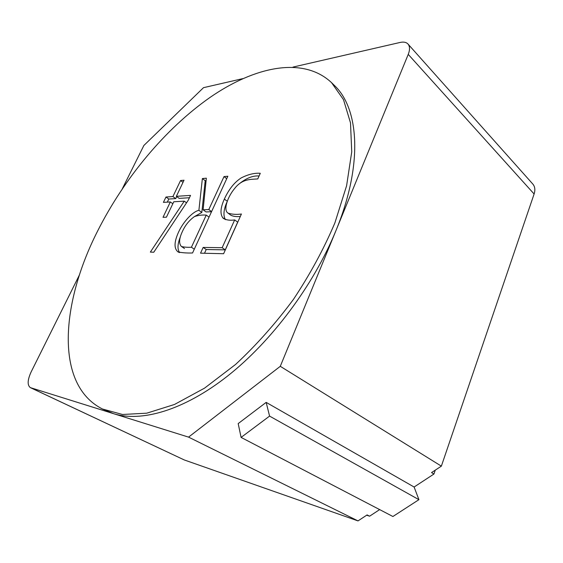 <?xml version="1.0" encoding="UTF-8"?>
<svg xmlns="http://www.w3.org/2000/svg" width="563" height="563" viewBox="0 0 563 563"><rect width="100%" height="100%" fill="white"/><g stroke="black" fill="none" stroke-linecap="round" stroke-linejoin="round"><path stroke-width="0.84" d="M206.248 215.108C202.321 214.792 198.408 215.27 194.509 216.544C189.288 220.217 185.248 225.2 182.391 231.506C179.055 238.628 178.738 243.631 181.434 246.524C184.432 247.206 187.761 247.446 191.42 247.241L206.248 215.108L209.042 217.128M194.291 249.198L191.42 247.241M179.688 252.604C177.246 249.367 177.458 244.152 180.315 236.953M194.453 216.586L201.821 212.441L205.199 180.695L206.093 180.617M205.199 180.695L202.37 178.555L206.347 178.189L203.095 209.802L206.03 211.934L211.526 211.723M231.147 215.39C233.807 216.537 236.875 216.882 240.338 216.41M240.007 183.235C246.791 177.915 253.146 175.508 259.064 176.001M223.363 218.092L225.446 219.619C223.117 215.77 223.539 210.083 226.713 202.56M234.665 219.929L237.677 222.16L225.249 249.866L222.167 247.699L234.665 219.929C230.07 220.633 226.263 220.098 223.237 218.324C219.922 214.489 220.295 208.071 224.348 199.07C228.831 189.323 234.426 182.285 241.14 177.957C248.03 174.424 254.406 172.869 260.282 173.291L257.755 178.921C250.746 179.456 242.259 178.696 234.658 188.464C227.501 196.93 222.906 210.463 228.163 213.173C232.181 214.404 236.594 214.686 241.414 214.01L223.617 253.716L200.534 253.167L203.159 247.417L222.167 247.699M204.51 253.259L206.213 249.522L225.249 249.866M183.01 182.349L180.561 180.533L184.024 180.223L176.353 196.332L179.196 198.38L189.435 197.74M176.705 196.586L175.747 198.598L172.918 196.557L180.561 180.533M167.31 202.138L168.794 199.028L175.747 198.598M211.582 211.597L208.803 209.556L224.018 176.585L227.846 176.24L192.553 252.977C187.331 253.16 182.511 252.822 178.098 251.978C173.833 248.607 174.044 241.858 178.731 231.738C183.341 221.773 192.687 211.589 198.894 210.323L202.37 178.555M203.095 209.802L208.803 209.556M201.821 212.441L198.894 210.323M226.72 178.689L224.018 176.585M206.213 249.522L203.159 247.417M176.353 196.332L190.54 195.389L188.295 200.161L153.769 252.231L150.349 252.09L184.263 201.16L173.77 201.765L166.43 217.191L163.017 217.304L170.336 201.962L163.411 202.363L165.979 197.015L172.918 196.557M168.794 199.028L165.979 197.015M172.834 203.736L170.336 201.962M186.536 202.807L184.263 201.16M241.098 437.409L392.911 516.503L418.921 499.67L269.571 416.099L241.098 437.409L238.184 423.587L266.165 402.383L414.115 487.023L433.925 474.039L431.54 472.596L441.364 466.143L534.111 193.989C535.406 189.921 534.977 186.613 532.823 184.059L408.013 44.048C406.275 42.204 403.636 41.676 400.11 42.45L292.999 67.081M97.582 231.104C124.191 178.309 165.255 128.786 210.013 97.434C254.483 66.68 303.021 55.913 331.53 82.634L343.486 99.63L350.503 122.875L351.734 151.89L346.604 185.727L334.886 222.906C323.908 248.797 310.079 274.308 293.407 299.439C275.441 323.669 256.151 345.351 235.538 364.479L204.552 388.139L174.481 404.473L146.774 413.179L122.53 414.488L102.48 409.02C54.069 384.67 61.297 302.352 97.582 231.104M418.921 499.67L414.115 487.023M269.571 416.099L266.165 402.383M280.283 366.316L335.872 230.795C313.619 285.174 271.577 341.368 227.607 376.014C183.538 410.624 141.179 422.391 113.466 413.643L188.556 437.12L280.283 366.316L441.364 466.143M366.682 515.201L369.602 516.194L379.659 509.599M435.255 470.154L433.925 474.039M331.53 82.634L334.239 85.294C358.99 108.237 363.438 164.129 335.872 230.795L408.238 54.379C410.019 49.818 409.941 46.377 408.013 44.048M79.496 274.786L31.071 372.066C27.46 380.046 27.221 385.233 30.353 387.625L113.466 413.643L102.48 409.02M369.602 516.194L367.097 514.927L358.005 520.902L188.556 437.12M30.353 387.625L184.305 459.964L358.005 520.902M242.794 78.63L203.51 87.666L143.875 145.472L122.347 188.725M227.206 201.223L224.348 199.07M534.111 193.989L408.238 54.379M184.305 459.964L30.733 387.773M184.474 248.529L181.926 246.805M179.034 252.435L178.175 251.851M228.142 213.201L231.126 215.418"/></g></svg>
